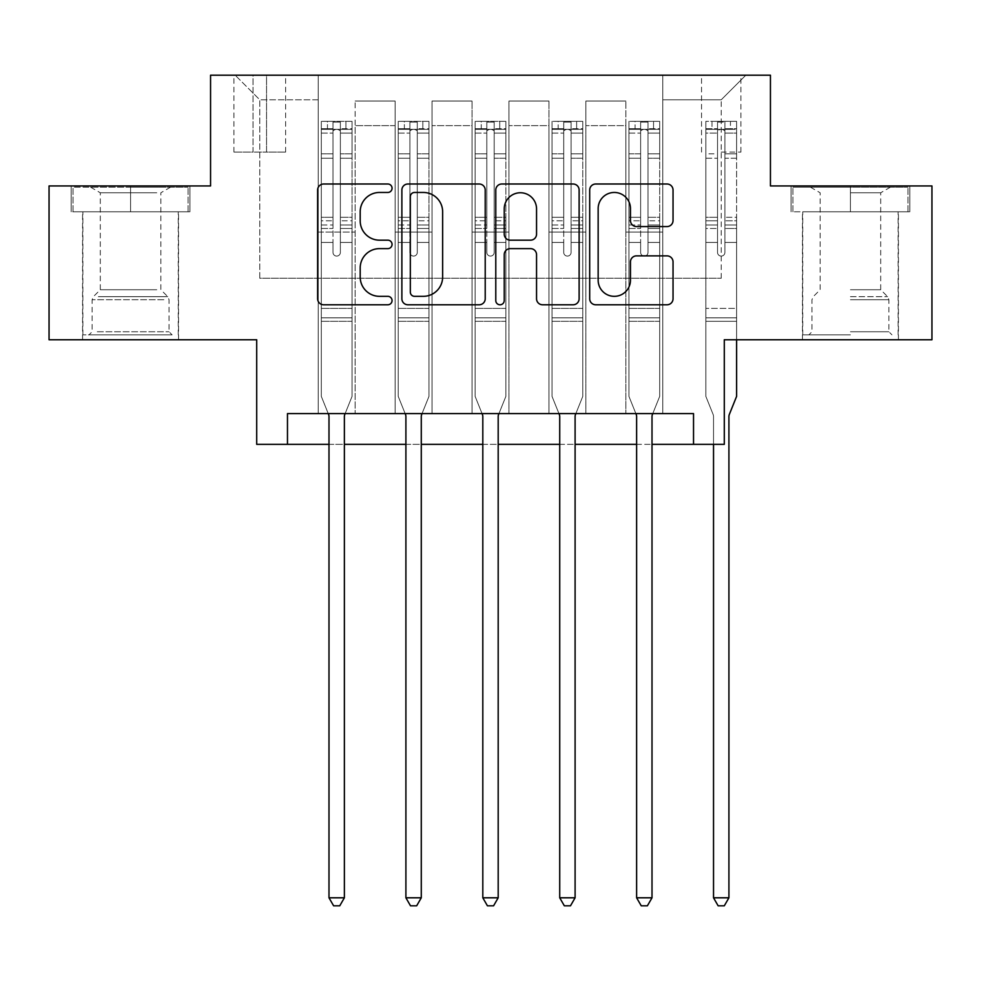 <?xml version="1.0" encoding="UTF-8"?>
<svg xmlns="http://www.w3.org/2000/svg" width="981" height="981" viewBox="0 0 981 981"><rect width="100%" height="100%" fill="white"/><g stroke="black" fill="none" stroke-linecap="round" stroke-linejoin="round"><path stroke-width="0.74" stroke-dasharray="4.91 3.68" d="M392.057 188.229A4.231 4.231 0 0 0 387.838 183.999L323.669 183.999A6.033 6.033 0 0 0 317.623 190.044L317.623 298.751A6.033 6.033 0 0 0 323.669 304.784L387.838 304.784A4.231 4.231 0 0 0 392.057 300.566A4.231 4.231 0 0 0 387.838 296.336L379.524 296.336A19.326 19.326 0 0 1 360.199 277.01L360.199 267.948A19.326 19.326 0 0 1 379.524 248.622L387.838 248.622A4.231 4.231 0 0 0 392.057 244.392A4.231 4.231 0 0 0 387.838 240.173L379.524 240.173A19.326 19.326 0 0 1 360.199 220.848L360.199 211.786A19.326 19.326 0 0 1 379.524 192.46L387.838 192.46A4.231 4.231 0 0 0 392.057 188.229M850.429 211.786L909.804 211.786L850.429 211.786L850.429 185.949L909.804 185.949L791.054 185.949L850.429 185.949L850.429 211.786L802.74 211.786L907.952 211.786L792.906 211.786L898.106 211.786L850.429 211.786L850.429 187.175L907.952 187.175L792.906 187.175L850.429 187.175L810.441 187.175L850.429 187.175L850.429 211.786M850.429 339.757L802.433 339.757L850.429 339.757M721.219 75.194L740.913 75.194L721.219 75.194M721.219 152.104L740.913 152.104L721.219 152.104M130.571 211.786L189.946 211.786L71.196 211.786L130.571 211.786L130.571 185.949L189.946 185.949L71.196 185.949L130.571 185.949L130.571 211.786L73.048 211.786L188.094 211.786L130.571 211.786L130.571 187.175L73.048 187.175L188.094 187.175L130.571 187.175L130.571 211.786M130.571 339.757L82.576 339.757L130.571 339.757M931.95 185.949L931.95 339.757L724.297 339.757L724.297 444.356L256.703 444.356L256.703 339.757L49.05 339.757L49.05 185.949L210.559 185.949L210.559 75.194L770.441 75.194L770.441 185.949L931.95 185.949M287.47 444.356L287.47 413.59L287.47 444.356L287.47 413.59L693.53 413.59L287.47 413.59L693.53 413.59L693.53 444.356M318.224 413.59L355.147 413.59L318.224 413.59L355.147 413.59L318.224 413.59L318.224 75.194L235.17 75.194L745.83 75.194L662.776 75.194L662.776 413.59L625.853 413.59L662.776 413.59L625.853 413.59L662.776 413.59L662.776 75.194L662.776 232.092L662.776 99.804L721.219 99.804L662.776 99.804L662.776 75.194L318.224 75.194L318.224 232.092L355.147 232.092L355.147 125.654L355.147 413.59L355.147 101.043L355.147 413.59L355.147 232.092L318.224 232.092L318.224 99.804L259.781 99.804L318.224 99.804L318.224 75.194L318.224 413.59M395.135 413.59L432.045 413.59L395.135 413.59L432.045 413.59L395.135 413.59L395.135 101.043L355.147 101.043L395.135 101.043L395.135 413.59L395.135 232.092L432.045 232.092L432.045 125.654L432.045 413.59L432.045 101.043L432.045 413.59L432.045 232.092L395.135 232.092L395.135 125.654L395.135 413.59M472.045 413.59L508.955 413.59L472.045 413.59L508.955 413.59L472.045 413.59L472.045 101.043L432.045 101.043L432.045 125.654L432.045 101.043L472.045 101.043L472.045 413.59L472.045 232.092L508.955 232.092L508.955 125.654L508.955 413.59L508.955 101.043L508.955 413.59L508.955 232.092L472.045 232.092L472.045 125.654L472.045 232.092L508.955 232.092L472.045 232.092L472.045 413.59M548.955 413.59L585.865 413.59L548.955 413.59L585.865 413.59L548.955 413.59L548.955 101.043L508.955 101.043L508.955 125.654L508.955 101.043L548.955 101.043L548.955 413.59L548.955 232.092L585.865 232.092L585.865 125.654L585.865 413.59L585.865 101.043L585.865 413.59L585.865 232.092L548.955 232.092L548.955 125.654L548.955 232.092L585.865 232.092L548.955 232.092L548.955 413.59M253.012 75.194L233.932 75.194L253.012 75.194L253.012 152.104L233.932 152.104L266.55 152.104L253.012 152.104L253.012 75.194M266.55 75.194L285.618 75.194L266.55 75.194L266.55 152.104L285.618 152.104L266.55 152.104L266.55 75.194M328.991 444.356L344.38 444.356M405.901 444.356L421.278 444.356M482.811 444.356L498.189 444.356M559.722 444.356L575.099 444.356M636.62 444.356L652.009 444.356M259.781 278.236L259.781 99.804L235.17 75.194L259.781 99.804L259.781 278.236L721.219 278.236L259.781 278.236M721.219 278.236L721.219 99.804L721.219 278.236M625.853 232.092L662.776 232.092L662.776 413.59L662.776 232.092L625.853 232.092L625.853 125.654L625.853 232.092L662.776 232.092L625.853 232.092L625.853 413.59L625.853 101.043L585.865 101.043L585.865 125.654L585.865 101.043L625.853 101.043L625.853 413.59L625.853 232.092M318.224 232.092L355.147 232.092L318.224 232.092M395.135 101.043L355.147 101.043L395.135 101.043L395.135 125.654L395.135 101.043M395.135 232.092L432.045 232.092L395.135 232.092M472.045 125.654L472.045 101.043L472.045 125.654L432.045 125.654L472.045 125.654M548.955 125.654L548.955 101.043L548.955 125.654L508.955 125.654L548.955 125.654M625.853 125.654L625.853 101.043L625.853 125.654L585.865 125.654L625.853 125.654M472.045 101.043L432.045 101.043L472.045 101.043M548.955 101.043L508.955 101.043L548.955 101.043M625.853 101.043L585.865 101.043L625.853 101.043M745.83 75.194L721.219 99.804L745.83 75.194M71.196 211.786L71.196 185.949L71.196 211.786M189.946 211.786L189.946 185.949L189.946 211.786M909.804 211.786L909.804 185.949L909.804 211.786M791.054 211.786L791.054 185.949L791.054 211.786M485.215 298.751L485.215 190.044A6.033 6.033 0 0 0 479.182 183.999L407.912 183.999A6.033 6.033 0 0 0 401.879 190.044L401.879 298.751A6.033 6.033 0 0 0 407.912 304.784L479.182 304.784A6.033 6.033 0 0 0 485.215 298.751M414.558 192.46A4.231 4.231 0 0 0 410.328 196.691L410.328 292.105A4.231 4.231 0 0 0 414.558 296.336L423.314 296.336A19.326 19.326 0 0 0 442.639 277.01L442.639 211.786A19.326 19.326 0 0 0 423.314 192.46L414.558 192.46M501.818 183.999L573.088 183.999A6.033 6.033 0 0 1 579.121 190.044L579.121 298.751A6.033 6.033 0 0 1 573.088 304.784L542.591 304.784A6.033 6.033 0 0 1 536.546 298.751L536.546 254.668A6.033 6.033 0 0 0 530.513 248.622L510.279 248.622A6.033 6.033 0 0 0 504.234 254.668L504.234 300.566A4.231 4.231 0 0 1 500.016 304.784A4.231 4.231 0 0 1 495.785 300.566L495.785 190.044A6.033 6.033 0 0 1 501.818 183.999M536.546 208.916A16.15 16.15 0 0 0 520.396 192.754A16.15 16.15 0 0 0 504.234 208.916L504.234 234.128A6.033 6.033 0 0 0 510.279 240.173L530.513 240.173A6.033 6.033 0 0 0 536.546 234.128L536.546 208.916M636.497 226.574L666.994 226.574A6.033 6.033 0 0 0 673.04 220.541L673.04 190.044A6.033 6.033 0 0 0 666.994 183.999L595.737 183.999A6.033 6.033 0 0 0 589.691 190.044L589.691 298.751A6.033 6.033 0 0 0 595.737 304.784L666.994 304.784A6.033 6.033 0 0 0 673.04 298.751L673.04 261.915A6.033 6.033 0 0 0 666.994 255.869L636.497 255.869A6.033 6.033 0 0 0 630.464 261.915L630.464 280.174A16.15 16.15 0 0 1 614.302 296.336A16.15 16.15 0 0 1 598.152 280.174L598.152 208.61A16.15 16.15 0 0 1 614.302 192.46A16.15 16.15 0 0 1 630.464 208.61L630.464 220.541A6.033 6.033 0 0 0 636.497 226.574M332.988 252.399A3.691 3.691 90 0 0 336.679 256.09A3.691 3.691 -90 0 1 332.988 252.399L332.988 242.417L332.988 252.399A3.691 3.691 90 0 0 336.679 256.09A3.691 3.691 90 0 0 340.37 252.399A3.691 3.691 -90 0 1 336.679 256.09A3.691 3.691 90 0 0 340.37 252.399L340.37 242.417L340.37 252.399A3.691 3.691 -90 0 1 336.679 256.09A3.691 3.691 -90 0 1 332.988 252.399L332.988 225.005L332.988 252.399M328.23 413.59L321.302 396.361L321.302 242.417L321.302 308.377L321.302 242.417L332.988 242.417L321.302 242.417L332.988 242.417L321.302 242.417L321.302 220.786L332.988 220.786L332.988 242.417L332.988 220.786L321.302 220.786L321.302 217.291L332.988 217.291L321.302 217.291L321.302 158.235L332.988 158.235L321.302 158.235L321.302 133.097L332.988 133.097L321.302 133.097L321.302 129.345L321.302 242.417L321.302 228.487L332.988 228.487L321.302 228.487L321.302 225.005L332.988 225.005L321.302 225.005L321.302 153.845L332.988 153.845L332.988 225.005L332.988 153.845L321.302 153.845L321.302 128.707L332.988 128.707L332.988 153.845L332.988 122.11L332.988 130.951L332.988 122.11L340.37 122.11L340.37 130.951C337.918 128.818 335.465 128.818 332.988 130.951L332.988 220.786L332.988 130.951C335.453 128.818 337.905 128.818 340.37 130.951L340.37 225.005L340.37 122.11L332.988 122.11L332.988 128.707L321.302 128.707L321.302 121.35L327.458 121.337L327.458 129.345L321.302 129.345L321.302 121.35L321.302 129.345L345.913 129.345L327.458 129.345L327.458 121.337L351.909 121.337L345.913 121.337L345.913 129.345L352.069 129.345L352.069 121.35L321.302 121.35L321.302 396.361L321.302 308.377L321.302 396.361L328.549 414.374A6.156 6.156 -90 0 1 328.991 416.667L328.991 897.799L344.38 897.799L344.38 416.667A6.156 6.156 -90 0 1 344.822 414.374L352.069 396.361L352.069 321.302L352.069 396.361L345.128 413.59M352.069 129.345L352.069 321.302L321.302 321.302L352.069 321.302L352.069 308.377L321.302 308.377L352.069 308.377L352.069 242.417L352.069 396.361L344.822 414.374L352.069 396.361L352.069 242.417L340.37 242.417L340.37 158.235L340.37 252.399L340.37 228.487L340.37 242.417L352.069 242.417L340.37 242.417L352.069 242.417L352.069 220.786L340.37 220.786L352.069 220.786L352.069 217.291L340.37 217.291L352.069 217.291L352.069 158.235L340.37 158.235L340.37 133.097L340.37 158.235L352.069 158.235L352.069 133.097L340.37 133.097L352.069 133.097L352.069 129.345L321.461 129.345L351.909 129.345L345.913 129.345L345.913 121.337L352.069 121.35L352.069 228.487L340.37 228.487L340.37 225.005L340.37 228.487L352.069 228.487L352.069 225.005L340.37 225.005L352.069 225.005L352.069 153.845L340.37 153.845L352.069 153.845L352.069 128.707L340.37 128.707L352.069 128.707L352.069 121.35L352.069 129.345M344.38 897.799L328.991 897.799L328.991 416.667L328.991 897.799L333.614 905.806L339.757 905.806L333.614 905.806L328.991 897.799L333.614 905.806L339.757 905.806L344.38 897.799L344.38 416.667A6.156 6.156 -90 0 1 344.822 414.374A6.156 6.156 90 0 0 344.38 416.667L344.38 897.799L339.757 905.806L344.38 897.799L328.991 897.799M321.302 396.361L328.549 414.374A6.156 6.156 -90 0 1 328.991 416.667A6.156 6.156 90 0 0 328.549 414.374L321.302 396.361M409.899 252.399A3.691 3.691 90 0 0 413.59 256.09A3.691 3.691 -90 0 1 409.899 252.399L409.899 242.417L409.899 252.399A3.691 3.691 90 0 0 413.59 256.09A3.691 3.691 90 0 0 417.281 252.399A3.691 3.691 -90 0 1 413.59 256.09A3.691 3.691 90 0 0 417.281 252.399L417.281 242.417L417.281 252.399A3.691 3.691 -90 0 1 413.59 256.09A3.691 3.691 -90 0 1 409.899 252.399L409.899 225.005L409.899 252.399M405.141 413.59L398.212 396.361L398.212 242.417L398.212 308.377L398.212 242.417L409.899 242.417L398.212 242.417L409.899 242.417L398.212 242.417L398.212 220.786L409.899 220.786L409.899 242.417L409.899 220.786L398.212 220.786L398.212 217.291L409.899 217.291L398.212 217.291L398.212 158.235L409.899 158.235L398.212 158.235L398.212 133.097L409.899 133.097L398.212 133.097L398.212 129.345L398.212 242.417L398.212 228.487L409.899 228.487L398.212 228.487L398.212 225.005L409.899 225.005L398.212 225.005L398.212 153.845L409.899 153.845L409.899 225.005L409.899 153.845L398.212 153.845L398.212 128.707L409.899 128.707L409.899 153.845L409.899 122.11L409.899 130.951L409.899 122.11L417.281 122.11L417.281 130.951C414.828 128.818 412.363 128.818 409.899 130.951L409.899 220.786L409.899 130.951C412.351 128.818 414.816 128.818 417.281 130.951L417.281 225.005L417.281 122.11L409.899 122.11L409.899 128.707L398.212 128.707L398.212 121.35L404.368 121.337L404.368 129.345L398.212 129.345L398.212 121.35L398.212 129.345L422.823 129.345L404.368 129.345L404.368 121.337L428.82 121.337L422.823 121.337L422.823 129.345L428.979 129.345L428.979 121.35L398.212 121.35L398.212 396.361L398.212 308.377L398.212 396.361L405.46 414.374A6.156 6.156 -90 0 1 405.901 416.667L405.901 897.799L421.278 897.799L421.278 416.667A6.156 6.156 -90 0 1 421.732 414.374L428.979 396.361L428.979 321.302L428.979 396.361L422.038 413.59M428.979 129.345L428.979 321.302L398.212 321.302L428.979 321.302L428.979 308.377L398.212 308.377L428.979 308.377L428.979 242.417L428.979 396.361L421.732 414.374L428.979 396.361L428.979 242.417L417.281 242.417L417.281 158.235L417.281 252.399L417.281 228.487L417.281 242.417L428.979 242.417L417.281 242.417L428.979 242.417L428.979 220.786L417.281 220.786L428.979 220.786L428.979 217.291L417.281 217.291L428.979 217.291L428.979 158.235L417.281 158.235L417.281 133.097L417.281 158.235L428.979 158.235L428.979 133.097L417.281 133.097L428.979 133.097L428.979 129.345L398.36 129.345L428.82 129.345L422.823 129.345L422.823 121.337L428.979 121.35L428.979 228.487L417.281 228.487L417.281 225.005L417.281 228.487L428.979 228.487L428.979 225.005L417.281 225.005L428.979 225.005L428.979 153.845L417.281 153.845L428.979 153.845L428.979 128.707L417.281 128.707L428.979 128.707L428.979 121.35L428.979 129.345M421.278 897.799L405.901 897.799L405.901 416.667L405.901 897.799L410.512 905.806L416.667 905.806L410.512 905.806L405.901 897.799L410.512 905.806L416.667 905.806L421.278 897.799L421.278 416.667A6.156 6.156 -90 0 1 421.732 414.374A6.156 6.156 90 0 0 421.278 416.667L421.278 897.799L416.667 905.806L421.278 897.799L405.901 897.799M398.212 396.361L405.46 414.374A6.156 6.156 -90 0 1 405.901 416.667A6.156 6.156 90 0 0 405.46 414.374L398.212 396.361M486.809 252.399A3.691 3.691 90 0 0 490.5 256.09A3.691 3.691 -90 0 1 486.809 252.399L486.809 242.417L486.809 252.399A3.691 3.691 90 0 0 490.5 256.09A3.691 3.691 90 0 0 494.191 252.399A3.691 3.691 -90 0 1 490.5 256.09A3.691 3.691 90 0 0 494.191 252.399L494.191 242.417L494.191 252.399A3.691 3.691 -90 0 1 490.5 256.09A3.691 3.691 -90 0 1 486.809 252.399L486.809 225.005L486.809 252.399M482.051 413.59L475.123 396.361L475.123 242.417L475.123 308.377L475.123 242.417L486.809 242.417L475.123 242.417L486.809 242.417L475.123 242.417L475.123 220.786L486.809 220.786L486.809 242.417L486.809 220.786L475.123 220.786L475.123 217.291L486.809 217.291L475.123 217.291L475.123 158.235L486.809 158.235L475.123 158.235L475.123 133.097L486.809 133.097L475.123 133.097L475.123 129.345L475.123 242.417L475.123 228.487L486.809 228.487L475.123 228.487L475.123 225.005L486.809 225.005L475.123 225.005L475.123 153.845L486.809 153.845L486.809 225.005L486.809 153.845L475.123 153.845L475.123 128.707L486.809 128.707L486.809 153.845L486.809 122.11L486.809 130.951L486.809 122.11L494.191 122.11L494.191 130.951C491.739 128.818 489.274 128.818 486.809 130.951L486.809 220.786L486.809 130.951C489.261 128.818 491.726 128.818 494.191 130.951L494.191 225.005L494.191 122.11L486.809 122.11L486.809 128.707L475.123 128.707L475.123 121.35L481.266 121.337L481.266 129.345L475.123 129.345L475.123 121.35L475.123 129.345L499.734 129.345L481.266 129.345L481.266 121.337L505.73 121.337L499.734 121.337L499.734 129.345L505.877 129.345L505.877 121.35L475.123 121.35L475.123 396.361L475.123 308.377L475.123 396.361L482.37 414.374A6.156 6.156 -90 0 1 482.811 416.667L482.811 897.799L498.189 897.799L498.189 416.667A6.156 6.156 -90 0 1 498.63 414.374L505.877 396.361L505.877 321.302L505.877 396.361L498.949 413.59M505.877 129.345L505.877 321.302L475.123 321.302L505.877 321.302L505.877 308.377L475.123 308.377L505.877 308.377L505.877 242.417L505.877 396.361L498.63 414.374L505.877 396.361L505.877 242.417L494.191 242.417L494.191 158.235L494.191 252.399L494.191 228.487L494.191 242.417L505.877 242.417L494.191 242.417L505.877 242.417L505.877 220.786L494.191 220.786L505.877 220.786L505.877 217.291L494.191 217.291L505.877 217.291L505.877 158.235L494.191 158.235L494.191 133.097L494.191 158.235L505.877 158.235L505.877 133.097L494.191 133.097L505.877 133.097L505.877 129.345L475.27 129.345L505.73 129.345L499.734 129.345L499.734 121.337L505.877 121.35L505.877 228.487L494.191 228.487L494.191 225.005L494.191 228.487L505.877 228.487L505.877 225.005L494.191 225.005L505.877 225.005L505.877 153.845L494.191 153.845L505.877 153.845L505.877 128.707L494.191 128.707L505.877 128.707L505.877 121.35L505.877 129.345M498.189 897.799L482.811 897.799L482.811 416.667L482.811 897.799L487.422 905.806L493.578 905.806L487.422 905.806L482.811 897.799L487.422 905.806L493.578 905.806L498.189 897.799L498.189 416.667A6.156 6.156 -90 0 1 498.63 414.374A6.156 6.156 90 0 0 498.189 416.667L498.189 897.799L493.578 905.806L498.189 897.799L482.811 897.799M475.123 396.361L482.37 414.374A6.156 6.156 -90 0 1 482.811 416.667A6.156 6.156 90 0 0 482.37 414.374L475.123 396.361M563.719 252.399A3.691 3.691 90 0 0 567.41 256.09A3.691 3.691 -90 0 1 563.719 252.399L563.719 242.417L563.719 252.399A3.691 3.691 90 0 0 567.41 256.09A3.691 3.691 90 0 0 571.101 252.399A3.691 3.691 -90 0 1 567.41 256.09A3.691 3.691 90 0 0 571.101 252.399L571.101 242.417L571.101 252.399A3.691 3.691 -90 0 1 567.41 256.09A3.691 3.691 -90 0 1 563.719 252.399L563.719 225.005L563.719 252.399M558.962 413.59L552.021 396.361L552.021 242.417L552.021 308.377L552.021 242.417L563.719 242.417L552.021 242.417L563.719 242.417L552.021 242.417L552.021 220.786L563.719 220.786L563.719 242.417L563.719 220.786L552.021 220.786L552.021 217.291L563.719 217.291L552.021 217.291L552.021 158.235L563.719 158.235L552.021 158.235L552.021 133.097L563.719 133.097L552.021 133.097L552.021 129.345L552.021 242.417L552.021 228.487L563.719 228.487L552.021 228.487L552.021 225.005L563.719 225.005L552.021 225.005L552.021 153.845L563.719 153.845L563.719 225.005L563.719 153.845L552.021 153.845L552.021 128.707L563.719 128.707L563.719 153.845L563.719 122.11L563.719 130.951L563.719 122.11L571.101 122.11L571.101 130.951C568.649 128.818 566.184 128.818 563.719 130.951L563.719 220.786L563.719 130.951C566.172 128.818 568.637 128.818 571.101 130.951L571.101 225.005L571.101 122.11L563.719 122.11L563.719 128.707L552.021 128.707L552.021 121.35L558.177 121.337L558.177 129.345L552.021 129.345L552.021 121.35L552.021 129.345L576.632 129.345L558.177 129.345L558.177 121.337L582.64 121.337L576.632 121.337L576.632 129.345L582.788 129.345L582.788 121.35L552.021 121.35L552.021 396.361L552.021 308.377L552.021 396.361L559.268 414.374A6.156 6.156 -90 0 1 559.722 416.667L559.722 897.799L575.099 897.799L575.099 416.667A6.156 6.156 -90 0 1 575.54 414.374L582.788 396.361L582.788 321.302L582.788 396.361L575.859 413.59M582.788 129.345L582.788 321.302L552.021 321.302L582.788 321.302L582.788 308.377L552.021 308.377L582.788 308.377L582.788 242.417L582.788 396.361L575.54 414.374L582.788 396.361L582.788 242.417L571.101 242.417L571.101 158.235L571.101 252.399L571.101 228.487L571.101 242.417L582.788 242.417L571.101 242.417L582.788 242.417L582.788 220.786L571.101 220.786L582.788 220.786L582.788 217.291L571.101 217.291L582.788 217.291L582.788 158.235L571.101 158.235L571.101 133.097L571.101 158.235L582.788 158.235L582.788 133.097L571.101 133.097L582.788 133.097L582.788 129.345L552.18 129.345L582.64 129.345L576.632 129.345L576.632 121.337L582.788 121.35L582.788 228.487L571.101 228.487L571.101 225.005L571.101 228.487L582.788 228.487L582.788 225.005L571.101 225.005L582.788 225.005L582.788 153.845L571.101 153.845L582.788 153.845L582.788 128.707L571.101 128.707L582.788 128.707L582.788 121.35L582.788 129.345M575.099 897.799L559.722 897.799L559.722 416.667L559.722 897.799L564.333 905.806L570.488 905.806L564.333 905.806L559.722 897.799L564.333 905.806L570.488 905.806L575.099 897.799L575.099 416.667A6.156 6.156 -90 0 1 575.54 414.374A6.156 6.156 90 0 0 575.099 416.667L575.099 897.799L570.488 905.806L575.099 897.799L559.722 897.799M552.021 396.361L559.268 414.374A6.156 6.156 -90 0 1 559.722 416.667A6.156 6.156 90 0 0 559.268 414.374L552.021 396.361M640.63 252.399A3.691 3.691 90 0 0 644.321 256.09A3.691 3.691 -90 0 1 640.63 252.399L640.63 242.417L640.63 252.399A3.691 3.691 90 0 0 644.321 256.09A3.691 3.691 90 0 0 648.012 252.399A3.691 3.691 -90 0 1 644.321 256.09A3.691 3.691 90 0 0 648.012 252.399L648.012 242.417L648.012 252.399A3.691 3.691 -90 0 1 644.321 256.09A3.691 3.691 -90 0 1 640.63 252.399L640.63 225.005L640.63 252.399M635.872 413.59L628.931 396.361L628.931 242.417L628.931 308.377L628.931 242.417L640.63 242.417L628.931 242.417L640.63 242.417L628.931 242.417L628.931 220.786L640.63 220.786L640.63 242.417L640.63 220.786L628.931 220.786L628.931 217.291L640.63 217.291L628.931 217.291L628.931 158.235L640.63 158.235L628.931 158.235L628.931 133.097L640.63 133.097L628.931 133.097L628.931 129.345L628.931 242.417L628.931 228.487L640.63 228.487L628.931 228.487L628.931 225.005L640.63 225.005L628.931 225.005L628.931 153.845L640.63 153.845L640.63 225.005L640.63 153.845L628.931 153.845L628.931 128.707L640.63 128.707L640.63 153.845L640.63 122.11L640.63 130.951L640.63 122.11L648.012 122.11L648.012 130.951C645.547 128.818 643.095 128.818 640.63 130.951L640.63 220.786L640.63 130.951C643.082 128.818 645.535 128.818 648.012 130.951L648.012 225.005L648.012 122.11L640.63 122.11L640.63 128.707L628.931 128.707L628.931 121.35L635.087 121.337L635.087 129.345L628.931 129.345L628.931 121.35L628.931 129.345L653.542 129.345L635.087 129.345L635.087 121.337L659.539 121.337L653.542 121.337L653.542 129.345L659.698 129.345L659.698 121.35L628.931 121.35L628.931 396.361L628.931 308.377L628.931 396.361L636.178 414.374A6.156 6.156 -90 0 1 636.62 416.667L636.62 897.799L652.009 897.799L652.009 416.667A6.156 6.156 -90 0 1 652.451 414.374L659.698 396.361L659.698 321.302L659.698 396.361L652.77 413.59M659.698 129.345L659.698 321.302L628.931 321.302L659.698 321.302L659.698 308.377L628.931 308.377L659.698 308.377L659.698 242.417L659.698 396.361L652.451 414.374L659.698 396.361L659.698 242.417L648.012 242.417L648.012 158.235L648.012 252.399L648.012 228.487L648.012 242.417L659.698 242.417L648.012 242.417L659.698 242.417L659.698 220.786L648.012 220.786L659.698 220.786L659.698 217.291L648.012 217.291L659.698 217.291L659.698 158.235L648.012 158.235L648.012 133.097L648.012 158.235L659.698 158.235L659.698 133.097L648.012 133.097L659.698 133.097L659.698 129.345L629.091 129.345L659.539 129.345L653.542 129.345L653.542 121.337L659.698 121.35L659.698 228.487L648.012 228.487L648.012 225.005L648.012 228.487L659.698 228.487L659.698 225.005L648.012 225.005L659.698 225.005L659.698 153.845L648.012 153.845L659.698 153.845L659.698 128.707L648.012 128.707L659.698 128.707L659.698 121.35L659.698 129.345M652.009 897.799L636.62 897.799L636.62 416.667L636.62 897.799L641.243 905.806L647.386 905.806L641.243 905.806L636.62 897.799L641.243 905.806L647.386 905.806L652.009 897.799L652.009 416.667A6.156 6.156 -90 0 1 652.451 414.374A6.156 6.156 90 0 0 652.009 416.667L652.009 897.799L647.386 905.806L652.009 897.799L636.62 897.799M628.931 396.361L636.178 414.374A6.156 6.156 -90 0 1 636.62 416.667A6.156 6.156 90 0 0 636.178 414.374L628.931 396.361M166.537 334.84L89.038 334.84L166.537 334.84M97.266 331.762L169.026 331.762L97.266 331.762M165.2 187.175L90.583 187.175L165.2 187.175M156.788 192.779L100.295 192.779L156.788 192.779M156.788 289.751L100.295 289.751L156.788 289.751M171.871 334.84L82.894 334.84L171.871 334.84M171.871 211.786L82.894 211.786L171.871 211.786M73.048 211.786L73.048 187.175L73.048 211.786M188.094 211.786L188.094 187.175L188.094 211.786M850.429 334.84L802.74 334.84L850.429 334.84M850.429 331.762L888.884 331.762L850.429 331.762M850.429 192.779L880.705 192.779L850.429 192.779M850.429 289.751L880.705 289.751L850.429 289.751M792.906 211.786L792.906 187.175L792.906 211.786M907.952 211.786L907.952 187.175L907.952 211.786M717.528 252.399A3.691 3.691 90 0 0 721.219 256.09A3.691 3.691 -90 0 1 717.528 252.399L717.528 242.417L717.528 252.399A3.691 3.691 90 0 0 721.219 256.09A3.691 3.691 90 0 0 724.91 252.399A3.691 3.691 -90 0 1 721.219 256.09A3.691 3.691 90 0 0 724.91 252.399L724.91 242.417L724.91 252.399A3.691 3.691 -90 0 1 721.219 256.09A3.691 3.691 -90 0 1 717.528 252.399L717.528 225.005L717.528 252.399M713.53 444.356L713.53 416.667A6.156 6.156 90 0 0 713.089 414.374A6.156 6.156 -90 0 1 713.53 416.667A6.156 6.156 90 0 0 713.089 414.374L705.842 396.361L713.089 414.374L705.842 396.361L705.842 242.417L705.842 308.377L705.842 242.417L717.528 242.417L705.842 242.417L717.528 242.417L705.842 242.417L705.842 220.786L717.528 220.786L717.528 242.417L717.528 220.786L705.842 220.786L705.842 217.291L717.528 217.291L705.842 217.291L705.842 158.235L717.528 158.235L705.842 158.235L705.842 133.097L717.528 133.097L705.842 133.097L705.842 129.345L705.842 242.417L705.842 228.487L717.528 228.487L705.842 228.487L705.842 225.005L717.528 225.005L705.842 225.005L705.842 153.845L717.528 153.845L717.528 225.005L717.528 153.845L705.842 153.845L705.842 128.707L717.528 128.707L717.528 153.845L717.528 122.11L717.528 130.951L717.528 122.11L724.91 122.11L724.91 130.951C722.457 128.818 719.993 128.818 717.528 130.951L717.528 220.786L717.528 130.951C719.993 128.818 722.445 128.818 724.91 130.951L724.91 225.005L724.91 122.11L717.528 122.11L717.528 128.707L705.842 128.707L705.842 121.35L711.998 121.337L711.998 129.345L705.842 129.345L705.842 121.35L705.842 129.345L730.453 129.345L711.998 129.345L711.998 121.337L736.449 121.337L730.453 121.337L730.453 129.345L736.608 129.345L736.608 121.35L705.842 121.35L705.842 396.361L705.842 308.377L705.842 396.361L713.089 414.374A6.156 6.156 -90 0 1 713.53 416.667L713.53 897.799L728.92 897.799L728.92 416.667A6.156 6.156 -90 0 1 729.361 414.374L736.608 396.361L736.608 321.302L736.608 396.361L729.361 414.374L736.608 396.361L736.608 242.417L736.608 321.302L705.842 321.302L736.608 321.302L736.608 308.377L705.842 308.377L736.608 308.377L736.608 242.417L736.608 339.757M736.608 129.345L736.608 242.417L724.91 242.417L724.91 158.235L724.91 252.399L724.91 228.487L724.91 242.417L736.608 242.417L724.91 242.417L736.608 242.417L736.608 220.786L724.91 220.786L736.608 220.786L736.608 217.291L724.91 217.291L736.608 217.291L736.608 158.235L724.91 158.235L724.91 133.097L724.91 158.235L736.608 158.235L736.608 133.097L724.91 133.097L736.608 133.097L736.608 129.345L706.001 129.345L736.449 129.345L730.453 129.345L730.453 121.337L736.608 121.35L736.608 228.487L724.91 228.487L724.91 225.005L724.91 228.487L736.608 228.487L736.608 225.005L724.91 225.005L736.608 225.005L736.608 153.845L724.91 153.845L736.608 153.845L736.608 128.707L724.91 128.707L736.608 128.707L736.608 121.35L736.608 129.345M728.92 897.799L713.53 897.799L713.53 416.667L713.53 897.799L718.141 905.806L724.297 905.806L718.141 905.806L713.53 897.799L718.141 905.806L724.297 905.806L728.92 897.799L728.92 416.667A6.156 6.156 -90 0 1 729.361 414.374A6.156 6.156 90 0 0 728.92 416.667L728.92 897.799L724.297 905.806L728.92 897.799L713.53 897.799M395.135 125.654L355.147 125.654L395.135 125.654M352.069 317.832L321.302 317.832L352.069 317.832M332.988 130.951L332.988 122.11M340.37 130.951L340.37 122.11M428.979 317.832L398.212 317.832L428.979 317.832M409.899 130.951L409.899 122.11M505.877 317.832L475.123 317.832L505.877 317.832M486.809 130.951L486.809 122.11M582.788 317.832L552.021 317.832L582.788 317.832M563.719 130.951L563.719 122.11M417.281 130.951L417.281 122.11M494.191 130.951L494.191 122.11M571.101 130.951L571.101 122.11M659.698 317.832L628.931 317.832L659.698 317.832M640.63 130.951L640.63 122.11M648.012 130.951L648.012 122.11M163.876 299.708L92.116 299.708L163.876 299.708M98.358 296.667L167.763 296.667L98.358 296.667M850.429 299.708L888.884 299.708L850.429 299.708M850.429 296.667L887.621 296.667L850.429 296.667M736.608 317.832L705.842 317.832L736.608 317.832M717.528 130.951L717.528 122.11M724.91 130.951L724.91 122.11M802.433 339.757L802.433 211.786M701.538 152.104L701.538 75.194M82.576 339.757L82.576 211.786M178.567 339.757L178.567 211.786M233.932 152.104L233.932 75.194M285.618 152.104L285.618 75.194M740.913 152.104L740.913 75.194M898.424 339.757L898.424 211.786M90.583 187.175L100.295 192.779L100.295 289.751L93.379 296.667L92.116 299.708L92.116 331.762L89.038 334.84M178.26 334.84L178.26 211.786M82.894 334.84L82.894 211.786M170.559 187.175L160.847 192.779L160.847 289.751L167.763 296.667L169.026 299.708L169.026 331.762L172.104 334.84M890.417 187.175L880.705 192.779L880.705 289.751L887.621 296.667L888.884 299.708L888.884 331.762L891.962 334.84M802.74 334.84L802.74 211.786M898.106 334.84L898.106 211.786M810.441 187.175L820.153 192.779L820.153 289.751L813.237 296.667L811.974 299.708L811.974 331.762L808.896 334.84"/><path stroke-width="1.47" d="M392.057 188.229A4.231 4.231 0 0 0 387.838 183.999L323.669 183.999A6.033 6.033 0 0 0 317.623 190.044L317.623 298.751A6.033 6.033 0 0 0 323.669 304.784L387.838 304.784A4.231 4.231 0 0 0 392.057 300.566A4.231 4.231 0 0 0 387.838 296.336L379.524 296.336A19.326 19.326 0 0 1 360.199 277.01L360.199 267.948A19.326 19.326 0 0 1 379.524 248.622L387.838 248.622A4.231 4.231 0 0 0 392.057 244.392A4.231 4.231 0 0 0 387.838 240.173L379.524 240.173A19.326 19.326 0 0 1 360.199 220.848L360.199 211.786A19.326 19.326 0 0 1 379.524 192.46L387.838 192.46A4.231 4.231 0 0 0 392.057 188.229M666.994 226.574A6.033 6.033 0 0 0 673.04 220.541L673.04 190.044A6.033 6.033 0 0 0 666.994 183.999L595.737 183.999A6.033 6.033 0 0 0 589.691 190.044L589.691 298.751A6.033 6.033 0 0 0 595.737 304.784L666.994 304.784A6.033 6.033 0 0 0 673.04 298.751L673.04 261.915A6.033 6.033 0 0 0 666.994 255.869L636.497 255.869A6.033 6.033 0 0 0 630.464 261.915L630.464 280.174A16.15 16.15 0 0 1 614.302 296.336A16.15 16.15 0 0 1 598.152 280.174L598.152 208.61A16.15 16.15 0 0 1 614.302 192.46A16.15 16.15 0 0 1 630.464 208.61L630.464 220.541A6.033 6.033 0 0 0 636.497 226.574L666.994 226.574M287.47 444.356L287.47 413.59L693.53 413.59L693.53 444.356L724.297 444.356L724.297 339.757L931.95 339.757L931.95 185.949L770.441 185.949L770.441 75.194L210.559 75.194L210.559 185.949L49.05 185.949L49.05 339.757L256.703 339.757L256.703 444.356L328.991 444.356M485.215 190.044A6.033 6.033 0 0 0 479.182 183.999L407.912 183.999A6.033 6.033 0 0 0 401.879 190.044L401.879 298.751A6.033 6.033 0 0 0 407.912 304.784L479.182 304.784A6.033 6.033 0 0 0 485.215 298.751L485.215 190.044M501.818 183.999L573.088 183.999A6.033 6.033 0 0 1 579.121 190.044L579.121 298.751A6.033 6.033 0 0 1 573.088 304.784L542.591 304.784A6.033 6.033 0 0 1 536.546 298.751L536.546 254.668A6.033 6.033 0 0 0 530.513 248.622L510.279 248.622A6.033 6.033 0 0 0 504.234 254.668L504.234 300.566A4.231 4.231 0 0 1 500.016 304.784A4.231 4.231 0 0 1 495.785 300.566L495.785 190.044A6.033 6.033 0 0 1 501.818 183.999M344.38 444.356L405.901 444.356M421.278 444.356L482.811 444.356M498.189 444.356L559.722 444.356M575.099 444.356L636.62 444.356M652.009 444.356L693.53 444.356M414.558 192.46A4.231 4.231 0 0 0 410.328 196.691L410.328 292.105A4.231 4.231 0 0 0 414.558 296.336L423.314 296.336A19.326 19.326 0 0 0 442.639 277.01L442.639 211.786A19.326 19.326 0 0 0 423.314 192.46L414.558 192.46M536.546 208.916A16.15 16.15 0 0 0 520.396 192.754A16.15 16.15 0 0 0 504.234 208.916L504.234 234.128A6.033 6.033 0 0 0 510.279 240.173L530.513 240.173A6.033 6.033 0 0 0 536.546 234.128L536.546 208.916M345.128 413.59L344.822 414.374A6.156 6.156 90 0 0 344.38 416.667L344.38 897.799L328.991 897.799L328.991 416.667A6.156 6.156 90 0 0 328.549 414.374L328.23 413.59M344.38 897.799L339.757 905.806L333.614 905.806L328.991 897.799M422.038 413.59L421.732 414.374A6.156 6.156 90 0 0 421.278 416.667L421.278 897.799L405.901 897.799L405.901 416.667A6.156 6.156 90 0 0 405.46 414.374L405.141 413.59M421.278 897.799L416.667 905.806L410.512 905.806L405.901 897.799M498.949 413.59L498.63 414.374A6.156 6.156 90 0 0 498.189 416.667L498.189 897.799L482.811 897.799L482.811 416.667A6.156 6.156 90 0 0 482.37 414.374L482.051 413.59M498.189 897.799L493.578 905.806L487.422 905.806L482.811 897.799M575.859 413.59L575.54 414.374A6.156 6.156 90 0 0 575.099 416.667L575.099 897.799L559.722 897.799L559.722 416.667A6.156 6.156 90 0 0 559.268 414.374L558.962 413.59M575.099 897.799L570.488 905.806L564.333 905.806L559.722 897.799M652.77 413.59L652.451 414.374A6.156 6.156 90 0 0 652.009 416.667L652.009 897.799L636.62 897.799L636.62 416.667A6.156 6.156 90 0 0 636.178 414.374L635.872 413.59M652.009 897.799L647.386 905.806L641.243 905.806L636.62 897.799M736.608 339.757L736.608 396.361L729.361 414.374A6.156 6.156 90 0 0 728.92 416.667L728.92 897.799L713.53 897.799L713.53 444.356M728.92 897.799L724.297 905.806L718.141 905.806L713.53 897.799"/></g></svg>
